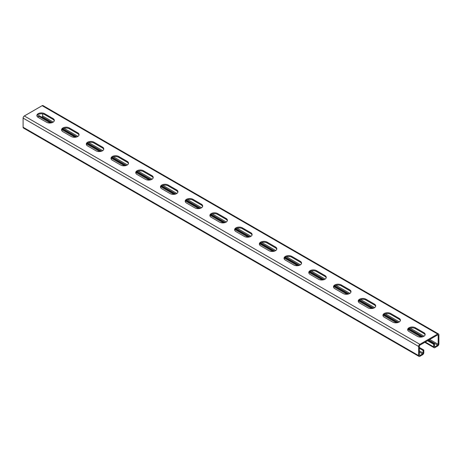 <?xml version="1.0" encoding="UTF-8"?>
<svg xmlns="http://www.w3.org/2000/svg" width="462" height="462" viewBox="0 0 462 462"><rect width="100%" height="100%" fill="white"/><g stroke="black" fill="none" stroke-linecap="round" stroke-linejoin="round"><path stroke-width="0.69" d="M427.529 340.754L433.708 344.323L433.708 346.893A1.75 1.011 120 0 0 434.072 347.69A1.75 1.011 120 0 0 434.944 347.603L437.664 346.032A1.75 1.011 120 0 0 438.9 343.895L438.9 334.759A1.75 1.011 120 0 0 438.536 333.957A1.75 1.011 120 0 0 437.664 334.043L419.866 344.323A1.75 1.011 120 0 0 418.63 346.465L418.63 355.596A1.75 1.011 120 0 0 418.994 356.398A1.75 1.011 120 0 0 419.866 356.312L422.586 354.741A1.75 1.011 120 0 0 423.821 352.598L423.821 350.029L423.077 350.462L419.369 348.319M419.369 347.464L423.821 350.029M428.268 340.327L434.447 343.895L434.447 346.465A0.699 0.404 120 0 0 434.598 346.783A0.699 0.404 120 0 0 434.944 346.748L437.664 345.178A0.699 0.404 120 0 0 438.161 344.323L438.161 335.187A0.699 0.404 120 0 0 438.016 334.869A0.699 0.404 120 0 0 437.664 334.904L419.866 345.178A0.699 0.404 120 0 0 419.369 346.032L419.369 355.168A0.699 0.404 120 0 0 419.513 355.492A0.699 0.404 120 0 0 419.866 355.457L422.586 353.886A0.699 0.404 120 0 0 423.077 353.026L423.077 350.462M418.994 356.398L23.464 128.043A1.75 1.011 -60 0 1 23.1 127.241L23.1 118.105A1.75 1.011 -60 0 1 24.336 115.968L42.134 105.688A1.75 1.011 -60 0 1 43.006 105.602L438.536 333.957M50.352 122.996L38.179 115.968L38.179 117.394L46.587 122.245A4.545 2.622 180 0 0 51.536 122.811A4.545 2.622 180 0 0 54.343 120.391A4.545 2.622 180 0 0 53.014 118.532L44.606 113.681L44.606 114.536L53.014 119.392A4.545 2.622 180 0 1 54.285 120.819M38.179 117.394A4.545 2.622 180 0 1 36.85 115.535A4.545 2.622 180 0 1 39.651 113.115A4.545 2.622 180 0 1 44.606 113.681M69.329 127.957A4.545 2.622 180 0 0 64.374 127.385A4.545 2.622 180 0 0 61.567 129.81A4.545 2.622 180 0 0 62.901 131.664L71.304 136.515A4.545 2.622 180 0 0 76.259 137.087A4.545 2.622 180 0 0 79.066 134.661A4.545 2.622 180 0 0 77.731 132.808L69.329 127.957L69.329 128.811L77.731 133.662A4.545 2.622 180 0 1 79.002 135.089M94.046 142.227A4.545 2.622 180 0 0 89.097 141.655A4.545 2.622 180 0 0 86.29 144.08A4.545 2.622 180 0 0 87.618 145.934L96.027 150.791A4.545 2.622 180 0 0 100.976 151.357A4.545 2.622 180 0 0 103.783 148.931A4.545 2.622 180 0 0 102.454 147.078L94.046 142.227L94.046 143.081L102.454 147.932A4.545 2.622 180 0 1 103.725 149.365M118.769 156.497A4.545 2.622 180 0 0 113.814 155.931A4.545 2.622 180 0 0 111.013 158.356A4.545 2.622 180 0 0 112.341 160.21L120.744 165.061A4.545 2.622 180 0 0 125.699 165.633A4.545 2.622 180 0 0 128.505 163.207A4.545 2.622 180 0 0 127.171 161.353L118.769 156.497L118.769 157.357L127.171 162.208A4.545 2.622 180 0 1 128.442 163.635M143.491 170.773A4.545 2.622 180 0 0 138.536 170.201A4.545 2.622 180 0 0 135.73 172.626A4.545 2.622 180 0 0 137.064 174.48L145.466 179.337A4.545 2.622 180 0 0 150.421 179.903A4.545 2.622 180 0 0 153.228 177.477A4.545 2.622 180 0 0 151.894 175.624L143.491 170.773L143.491 171.627L151.894 176.478A4.545 2.622 180 0 1 153.165 177.905M168.208 185.043A4.545 2.622 180 0 0 163.259 184.477A4.545 2.622 180 0 0 160.453 186.896A4.545 2.622 180 0 0 161.781 188.756L170.189 193.607A4.545 2.622 180 0 0 175.138 194.173A4.545 2.622 180 0 0 177.945 191.753A4.545 2.622 180 0 0 176.617 189.894L168.208 185.043L168.208 185.897L176.617 190.754A4.545 2.622 180 0 1 177.887 192.18M192.931 199.313A4.545 2.622 180 0 0 187.976 198.747A4.545 2.622 180 0 0 185.17 201.172A4.545 2.622 180 0 0 186.504 203.026L194.906 207.877A4.545 2.622 180 0 0 199.861 208.449A4.545 2.622 180 0 0 202.668 206.023A4.545 2.622 180 0 0 201.334 204.169L192.931 199.313L192.931 200.173L201.334 205.024A4.545 2.622 180 0 1 202.604 206.45M217.648 213.588A4.545 2.622 180 0 0 212.699 213.017A4.545 2.622 180 0 0 209.892 215.442A4.545 2.622 180 0 0 211.226 217.296L219.629 222.153A4.545 2.622 180 0 0 224.584 222.719A4.545 2.622 180 0 0 227.385 220.293A4.545 2.622 180 0 0 226.057 218.439L217.648 213.588L217.648 214.443L226.057 219.294A4.545 2.622 180 0 1 227.327 220.726M242.371 227.858A4.545 2.622 180 0 0 237.416 227.292A4.545 2.622 180 0 0 234.615 229.718A4.545 2.622 180 0 0 235.943 231.572L244.352 236.423A4.545 2.622 180 0 0 249.301 236.994A4.545 2.622 180 0 0 252.108 234.569A4.545 2.622 180 0 0 250.774 232.715L242.371 227.858L242.371 228.719L250.774 233.57A4.545 2.622 180 0 1 252.044 234.996M267.094 242.134A4.545 2.622 180 0 0 262.139 241.562A4.545 2.622 180 0 0 259.332 243.988A4.545 2.622 180 0 0 260.666 245.842L269.069 250.699A4.545 2.622 180 0 0 274.024 251.264A4.545 2.622 180 0 0 276.83 248.839A4.545 2.622 180 0 0 275.496 246.985L267.094 242.134L267.094 242.989L275.496 247.84A4.545 2.622 180 0 1 276.767 249.266M291.811 256.404A4.545 2.622 180 0 0 286.862 255.838A4.545 2.622 180 0 0 284.055 258.258A4.545 2.622 180 0 0 285.383 260.118L293.792 264.969A4.545 2.622 180 0 0 298.741 265.535A4.545 2.622 180 0 0 301.547 263.115A4.545 2.622 180 0 0 300.219 261.255L291.811 256.404L291.811 257.259L300.219 262.116A4.545 2.622 180 0 1 301.49 263.542M316.534 270.674A4.545 2.622 180 0 0 311.579 270.108A4.545 2.622 180 0 0 308.772 272.534A4.545 2.622 180 0 0 310.106 274.388L318.509 279.239A4.545 2.622 180 0 0 323.464 279.81A4.545 2.622 180 0 0 326.27 277.385A4.545 2.622 180 0 0 324.936 275.531L316.534 270.674L316.534 271.535L324.936 276.386A4.545 2.622 180 0 1 326.207 277.812M341.256 284.95A4.545 2.622 180 0 0 336.301 284.378A4.545 2.622 180 0 0 333.495 286.804A4.545 2.622 180 0 0 334.829 288.658L343.231 293.514A4.545 2.622 180 0 0 348.186 294.08A4.545 2.622 180 0 0 350.987 291.655A4.545 2.622 180 0 0 349.659 289.801L341.256 284.95L341.256 285.805L349.659 290.656A4.545 2.622 180 0 1 350.929 292.088M365.973 299.22A4.545 2.622 180 0 0 361.024 298.654A4.545 2.622 180 0 0 358.217 301.08A4.545 2.622 180 0 0 359.546 302.933L367.954 307.784A4.545 2.622 180 0 0 372.903 308.356A4.545 2.622 180 0 0 375.71 305.931A4.545 2.622 180 0 0 374.382 304.077L365.973 299.22L365.973 300.081L374.382 304.932A4.545 2.622 180 0 1 375.652 306.358M390.696 313.496A4.545 2.622 180 0 0 385.741 312.924A4.545 2.622 180 0 0 382.934 315.35A4.545 2.622 180 0 0 384.269 317.203L392.671 322.054A4.545 2.622 180 0 0 397.626 322.626A4.545 2.622 180 0 0 400.433 320.201A4.545 2.622 180 0 0 399.099 318.347L390.696 313.496L390.696 314.351L399.099 319.202A4.545 2.622 180 0 1 400.369 320.628M415.413 327.766A4.545 2.622 180 0 0 410.464 327.2A4.545 2.622 180 0 0 407.657 329.62A4.545 2.622 180 0 0 408.986 331.479L417.394 336.33A4.545 2.622 180 0 0 422.349 336.896A4.545 2.622 180 0 0 425.15 334.476A4.545 2.622 180 0 0 423.821 332.617L415.413 327.766L415.413 328.621L423.821 333.477A4.545 2.622 180 0 1 425.092 334.904M36.908 115.968A4.545 2.622 180 0 1 40.003 113.895A4.545 2.622 180 0 1 44.606 114.536M61.631 130.238A4.545 2.622 180 0 1 64.726 128.165A4.545 2.622 180 0 1 69.329 128.811M86.348 144.508A4.545 2.622 180 0 1 89.443 142.44A4.545 2.622 180 0 1 94.046 143.081M111.071 158.784A4.545 2.622 180 0 1 114.166 156.71A4.545 2.622 180 0 1 118.769 157.357M135.793 173.054A4.545 2.622 180 0 1 138.883 170.986A4.545 2.622 180 0 1 143.491 171.627M160.51 187.329A4.545 2.622 180 0 1 163.606 185.256A4.545 2.622 180 0 1 168.208 185.897M185.233 201.599A4.545 2.622 180 0 1 188.329 199.526A4.545 2.622 180 0 1 192.931 200.173M209.956 215.87A4.545 2.622 180 0 1 213.046 213.802A4.545 2.622 180 0 1 217.648 214.443M234.673 230.145A4.545 2.622 180 0 1 237.768 228.072A4.545 2.622 180 0 1 242.371 228.719M259.396 244.415A4.545 2.622 180 0 1 262.491 242.348A4.545 2.622 180 0 1 267.094 242.989M284.113 258.685A4.545 2.622 180 0 1 287.208 256.618A4.545 2.622 180 0 1 291.811 257.259M308.835 272.961A4.545 2.622 180 0 1 311.931 270.888A4.545 2.622 180 0 1 316.534 271.535M333.558 287.231A4.545 2.622 180 0 1 336.648 285.164A4.545 2.622 180 0 1 341.256 285.805M358.275 301.507A4.545 2.622 180 0 1 361.371 299.434A4.545 2.622 180 0 1 365.973 300.081M382.998 315.777A4.545 2.622 180 0 1 386.093 313.71A4.545 2.622 180 0 1 390.696 314.351M407.715 330.047A4.545 2.622 180 0 1 410.81 327.98A4.545 2.622 180 0 1 415.413 328.621M53.251 122.095L42.631 115.968L42.631 113.866M41.638 117.105L42.134 116.822A0.699 0.404 -60 0 0 42.631 115.968M61.914 129.666L75.075 137.266M86.631 143.942L99.792 151.536M111.354 158.212L124.515 165.812M136.071 172.482L149.238 180.082M160.793 186.758L173.955 194.358M185.516 201.028L198.677 208.628M210.233 215.298L223.4 222.898M234.956 229.574L248.117 237.173M259.679 243.844L272.84 251.444M284.396 258.119L297.557 265.719M309.118 272.389L322.28 279.989M333.835 286.659L347.002 294.259M358.558 300.935L371.719 308.535M383.281 315.205L396.442 322.805M407.998 329.481L421.159 337.081M38.179 115.968L38.924 115.535L51.53 122.817M62.445 129.117L76.247 137.087M87.162 143.387L100.97 151.363M111.885 157.663L125.693 165.633M136.608 171.933L150.41 179.903M161.325 186.209L175.133 194.179M186.047 200.479L199.85 208.449M210.77 214.749L224.572 222.724M235.487 229.025L249.295 236.994M260.21 243.295L274.012 251.264M284.927 257.571L298.735 265.54M309.65 271.841L323.452 279.81M334.373 286.111L348.175 294.086M359.089 300.387L372.898 308.356M383.812 314.657L397.615 322.626M408.529 328.932L422.337 336.902M433.708 344.323L434.447 343.895M418.63 355.596L23.1 127.241M418.63 346.465L23.1 118.105M419.866 355.457L419.369 355.168M419.866 344.323L24.336 115.968M437.664 334.043L42.134 105.688M438.161 335.187L437.664 334.904M438.161 344.323L429.752 339.472M424.058 336.18L410.135 328.141M399.335 321.91L385.412 313.871M374.618 307.634L360.689 299.595M349.896 293.364L335.972 285.325M325.173 279.094L311.249 271.05M300.456 264.818L286.532 256.78M275.733 250.548L261.81 242.51M251.016 236.273L237.087 228.234M226.293 222.003L212.37 213.964M201.571 207.733L187.647 199.694M176.854 193.457L162.924 185.418M152.131 179.187L138.207 171.148M127.414 164.917L113.485 156.872M102.691 150.641L88.768 142.602M77.968 136.371L64.045 128.332M437.664 345.178L428.765 340.038M422.99 336.706L408.986 328.621M398.273 322.436L384.269 314.351M373.55 308.166L359.546 300.081M348.827 293.89L334.829 285.805M324.11 279.62L310.106 271.535M299.388 265.344L285.383 257.259M274.671 251.074L260.666 242.989M249.948 236.804L235.943 228.719M225.225 222.528L211.221 214.443M200.508 208.258L186.504 200.173M175.785 193.982L161.781 185.897M151.068 179.712L137.064 171.627M126.345 165.442L112.341 157.357M101.623 151.166L87.618 143.081M76.906 136.896L62.901 128.811M52.183 122.621L42.134 116.822M434.944 346.748L434.447 346.465M433.708 346.893L425.306 342.036M53.014 118.532L53.014 119.392M77.731 132.808L77.731 133.662M102.454 147.078L102.454 147.932M127.171 161.353L127.171 162.208M151.894 175.624L151.894 176.478M176.617 189.894L176.617 190.754M201.334 204.169L201.334 205.024M226.057 218.439L226.057 219.294M250.774 232.715L250.774 233.57M275.496 246.985L275.496 247.84M300.219 261.255L300.219 262.116M324.936 275.531L324.936 276.386M349.659 289.801L349.659 290.656M374.382 304.077L374.382 304.932M399.099 318.347L399.099 319.202M423.821 332.617L423.821 333.477M422.586 353.886L419.369 352.027M423.077 353.026L419.369 350.889M434.072 347.69L424.792 342.336"/></g></svg>
